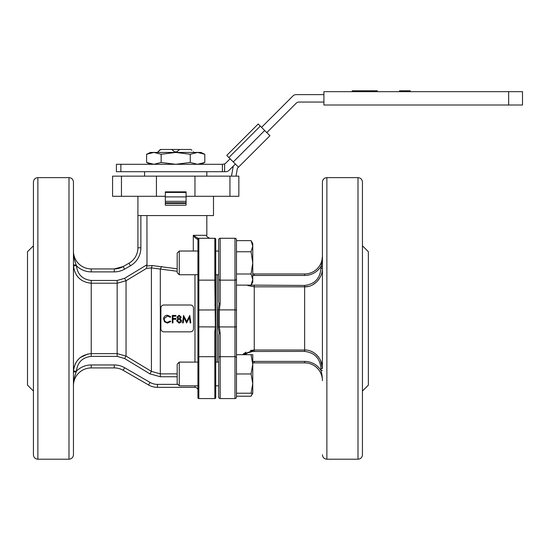 <?xml version="1.0" encoding="UTF-8"?>
<svg xmlns="http://www.w3.org/2000/svg" width="550" height="550" viewBox="0 0 550 550"><rect width="100%" height="100%" fill="white"/><g stroke="black" fill="none" stroke-linecap="round" stroke-linejoin="round"><path stroke-width="0.82" d="M186.079 192.452L165.33 192.452M186.079 196.9L165.33 196.9L186.079 196.9M236.466 393.229L252.766 393.229L251.048 396.213L252.374 393.229L251.048 396.213L236.466 396.213L236.466 397.086A1.485 1.485 0 0 1 234.988 398.564L234.988 356.696A1.485 1.038 0 0 1 236.466 357.741L236.466 397.086M251.048 285.127L252.766 282.15L252.766 279.565L251.048 285.127L236.466 285.127L236.466 357.741M179.259 274.739L177.183 272.663L177.183 253.103L179.259 251.027L179.259 274.739L197.931 274.739M215.717 251.027L218.68 251.027L215.717 251.027L215.717 239.167L215.717 279.524L215.717 274.739L218.68 274.739M251.048 274.003L252.766 279.565L252.766 262.879L251.048 274.003L236.466 274.003M251.048 251.756L252.766 262.879L252.766 246.194L251.048 251.756L236.466 251.756M252.464 243.939L251.048 240.632L252.766 246.194L252.766 243.616L251.048 240.632L236.466 240.632L236.466 239.759L236.466 326.769L234.988 326.968L234.988 309.884L236.466 310.083M190.816 322.933L190.231 318.423L190.816 322.933L190.156 322.933L189.441 317.522L186.615 322.933L183.934 317.515L183.219 322.933L182.552 322.933L183.528 315.418L186.684 321.585L189.736 315.418L190.231 318.423M183.143 318.423L182.552 322.933M181.225 317.171L180.173 318.746L181.603 320.746L181.039 322.3L179.073 323.125L176.571 320.808L178.028 318.746L176.949 317.151L179.121 315.226L181.225 317.171L180.173 318.746M179.08 322.355L180.936 320.76L179.128 319.179L177.231 320.829L179.08 322.355L180.936 320.726M179.107 318.402L180.558 317.151L179.08 315.996L177.616 317.164L179.107 318.402M172.961 318.498L172.961 316.188L175.904 316.188L175.904 315.418L172.294 315.418L172.294 322.933L172.961 322.933L172.961 319.275L175.904 319.275L175.904 318.498L172.961 318.498L175.904 318.498M164.299 318.423L164.216 319.186C164.422 321.186 165.529 322.245 167.544 322.355L170.191 321.104L170.775 321.551L167.551 323.125L164.491 321.812L163.611 318.423C164.134 316.381 165.44 315.315 167.537 315.226L170.775 316.793L170.191 317.247L167.496 315.996L164.299 318.423L167.496 316.03L170.191 317.268L170.775 316.793M163.845 305.002C162.044 305.168 161.061 306.151 160.882 307.945L160.882 328.9C161.061 330.694 162.044 331.678 163.845 331.849L190.527 331.849C192.328 331.678 193.311 330.694 193.49 328.9L193.49 307.945C193.311 306.151 192.321 305.168 190.527 305.002L163.845 305.002M167.544 322.355L167.544 322.3C165.536 322.19 164.429 321.145 164.216 319.172L164.223 319.33M167.544 322.3L170.191 321.062L170.775 321.551M163.549 319.131L163.611 318.423M175.904 316.188L172.961 316.222M172.961 322.864L172.961 319.275M180.173 318.739L181.603 320.746M176.571 320.808L178.028 318.739M177.547 318.423L176.949 317.151M185.116 318.423L186.684 321.537L188.251 318.423M189.441 317.522L188.994 318.423M184.381 318.423L183.934 317.515M215.469 331.815L214.83 331.746L215.353 326.968L214.83 280.149A0.887 0.626 0 0 0 215.717 279.524L215.717 397.678L215.717 385.825L218.68 385.825M215.978 326.927L197.931 326.844L197.931 239.167A0.887 0.887 0 0 1 198.825 238.281L198.021 238.281L198.825 238.281L198.021 238.281L198.825 238.281L198.825 398.564L214.83 398.564L214.83 356.696L198.825 356.696A0.887 0.626 0 0 0 197.931 357.321L197.931 326.844L197.931 362.106L179.259 362.106L179.259 385.825L197.931 385.825L197.931 397.678L197.931 357.321M194.968 237.6L193.298 235.317L198.021 238.281L197.319 239.167L194.968 237.6M140.876 215.572L140.876 247.789A20.749 20.749 0 0 1 130.439 265.794L124.651 269.108L123.172 266.544L114.276 268.923A17.786 17.786 0 0 0 123.172 266.544L114.276 268.923L91.224 268.923L114.276 268.923A17.786 17.786 0 0 0 123.172 266.544L128.968 263.223A17.786 17.786 0 0 0 137.912 247.789L137.912 215.572L213.496 215.572L213.496 196.302M186.079 196.302L186.079 205.198L165.33 205.198L165.33 191.861L186.079 191.861L186.079 196.302L238.837 196.302L238.837 176.151L229.948 176.151L229.948 196.302M146.926 215.572L147.001 265.939L152.178 265.547L177.183 268.812M177.183 271.26L151.422 267.912L146.493 268.4L146.926 264.784L124.568 278.334L126.046 280.741L117.157 283.216L91.224 283.216C80.802 282.164 74.883 276.368 73.466 265.836L73.446 264.853L76.203 265.045C74.511 260.597 73.59 255.963 73.446 251.137A17.786 17.786 0 0 0 91.224 268.923A17.786 17.786 0 0 1 73.446 251.137M197.931 279.524A0.887 0.626 0 0 0 198.825 280.149L214.83 280.149L214.83 238.281L198.825 238.281A0.887 0.887 0 0 0 197.931 239.167A0.887 0.887 0 0 1 198.825 238.281M73.446 407.289L73.446 386.54M73.446 250.305L73.446 229.556M177.183 376.743L160.311 376.743L149.937 373.869L124.568 358.511L117.157 356.386L91.224 356.386C82.445 357.404 77.509 362.333 76.429 371.168L76.203 371.807L73.446 371.993L73.466 371.016C74.869 360.498 80.788 354.702 91.224 353.629L117.157 353.629L126.046 356.104L151.422 371.388L160.311 373.869L160.311 269.06L161.652 266.502M68.998 177.629L68.998 459.216C71.699 458.954 73.177 457.469 73.446 454.774L73.446 182.077C73.177 179.376 71.699 177.891 68.998 177.629L37.874 177.629C35.172 177.891 33.694 179.376 33.426 182.077L33.426 454.774C33.694 457.469 35.172 458.954 37.874 459.216L37.874 177.629M217.202 274.739L217.202 362.106L217.202 274.739M218.68 362.106L215.717 362.106L215.717 333.266M33.426 391.043L27.5 385.117L27.5 251.735L33.426 245.802M156.434 196.302L156.434 176.151L112.571 176.151L112.571 196.302L165.33 196.302M156.434 176.151L194.968 176.151L194.968 196.302M194.968 176.151L229.948 176.151M76.725 275.454L77.014 275.859M87.952 353.946L80.238 357.576M78.939 358.744L77.777 360.002M75.769 362.938L75.068 364.361M74.339 366.259L73.714 368.816M146.493 268.4L126.046 280.741L126.046 356.104L124.568 358.511M73.466 371.016L76.429 371.168A20.749 20.749 0 0 1 91.224 364.959L91.224 367.922L114.276 367.922L91.224 367.922A17.786 17.786 0 0 0 73.446 385.708C73.59 380.882 74.511 376.248 76.203 371.807L75.02 375.581M123.172 370.308L148.548 384.959L123.172 370.308A17.786 17.786 0 0 0 114.276 367.922A17.786 17.786 0 0 1 123.172 370.308L124.651 367.737L150.026 382.388A14.822 14.822 0 0 0 157.438 384.374L177.815 384.374M197.931 390.301A2.963 2.963 0 0 0 194.968 387.337L157.438 387.337A17.786 17.786 0 0 1 148.548 384.959A17.786 17.786 0 0 0 157.438 387.337L157.438 384.374M73.466 265.836L76.429 265.684L76.203 265.045M149.937 373.869L151.422 371.388L151.422 267.912L152.178 265.547M197.003 239.119L197.931 239.167M75.254 262.068L74.876 260.762M74.504 259.339L74.023 257.153M73.734 255.386L73.597 254.231M197.931 397.678A0.887 0.887 0 0 0 198.825 398.564A0.887 0.887 0 0 1 197.931 397.678M215.717 397.678A0.887 0.887 0 0 1 214.83 398.564M214.83 305.099L215.469 305.03M214.83 238.281A0.887 0.887 0 0 1 215.717 239.167M180.558 317.164L179.08 315.996M179.08 316.03L177.616 317.185M177.231 320.794L179.08 322.3M226.751 155.444L258.191 124.004L260.288 126.101L228.848 157.541L226.751 155.444L258.191 124.004L226.751 155.444M233.248 161.941L264.688 130.501L269.926 135.74L238.487 167.179L228.848 157.541M264.688 130.501L260.288 126.101M235.998 176.151L237.387 168.286L238.487 167.179M233.248 166.134L231.481 176.151M186.079 203.417L165.33 203.417M165.33 202.826L186.079 202.826M197.526 152.433L200.901 152.433L204.792 154.254L197.526 152.433L190.252 154.254L175.704 152.433L197.526 152.433M150.507 164.292L146.609 162.477L153.883 164.292L161.157 162.477L161.157 154.254L153.883 152.433L175.704 152.433L161.157 154.254M146.609 162.477L146.609 154.254L150.507 152.433L153.883 152.433L146.609 154.254L153.883 152.433M161.157 162.477L175.704 164.292L190.252 162.477L197.526 164.292L204.792 162.477L204.792 154.254M200.901 164.292L204.792 162.477L200.454 163.976M190.252 162.477L190.252 154.254M120.869 164.292L120.869 171.703L116.421 171.703L116.421 164.292L222.771 164.292L224.613 163.893L224.613 171.703L225.837 171.703A4.448 4.448 0 0 0 228.986 170.397L235.345 164.037M120.869 171.703L224.613 171.703M222.386 164.292L222.386 171.703M224.613 163.893A4.448 4.448 0 0 0 225.913 162.993L230.106 158.799M261.546 127.359L292.964 95.941A4.448 4.448 0 0 1 296.106 94.634L323.909 94.634M323.909 102.046L299.179 102.046A4.448 4.448 0 0 0 296.031 103.352L266.784 132.598M508.661 105.009L522.5 105.009L522.5 91.671L508.661 91.671L508.661 105.009L323.909 105.009L323.909 91.671L508.661 91.671M364.781 91.671L364.781 90.784L352.275 90.784L352.275 91.671M377.279 91.671L377.279 90.784L370.363 90.784L370.363 91.671M357.748 90.784L357.748 91.671M363.186 90.784L363.186 91.671M370.363 90.784L365.31 90.784L365.31 91.671M366.245 90.784L366.245 91.671M372.226 90.784L372.226 91.671M373.161 90.784L373.161 91.671M399.554 91.671L399.554 90.784L410.224 90.784L410.224 91.671M407.729 90.784L407.729 91.671M191.895 150.363L190.994 149.469A2992.584 2992.584 0 0 1 191.895 150.363A2992.584 2992.584 0 0 0 190.994 149.469M193.456 152.433L193.456 151.841M160.414 149.469A2992.852 2992.852 0 0 0 159.514 150.363A2992.852 2992.852 0 0 1 160.414 149.469L179.671 149.469L176.818 151.841L176.818 152.433M176.818 151.841L174.591 151.841L171.731 149.469M174.591 152.433L174.591 151.841M160.813 149.469L157.953 151.841L157.953 152.433M157.953 151.841L157.919 152.433M179.671 149.469L190.596 149.469M157.919 151.841L159.514 150.363M179.259 385.825L177.183 383.749L177.183 364.183L179.259 362.106M251.048 354.702L252.766 364.334L252.766 354.702L236.466 354.702L236.466 373.966L251.048 373.966L252.766 383.598L251.048 393.229M252.766 393.229L252.766 364.334L251.048 373.966M206.827 176.151L206.827 171.703L144.581 171.703L144.581 176.151M362.443 391.043L368.369 385.117L368.369 251.735L362.443 245.802M219.079 303.614L220.165 303.772L219.299 309.884L218.247 309.939L219.079 303.614L218.68 301.737L218.68 239.759L218.68 277.702M218.68 359.143L218.68 397.086L218.68 335.108L219.079 333.238L218.247 326.906L218.247 309.939M322.424 364.313L322.424 182.077C322.692 179.376 324.17 177.891 326.872 177.629L326.872 459.216C324.17 458.954 322.692 457.469 322.424 454.774M220.165 238.281L220.165 280.149L234.988 280.149L234.988 238.281L220.165 238.281A1.485 1.485 0 0 0 218.68 239.759A1.485 1.485 0 0 1 220.165 238.281L234.988 238.281A1.485 1.485 0 0 1 236.466 239.759A1.485 1.485 0 0 0 234.988 238.281A1.485 1.485 0 0 1 236.466 239.759M362.443 318.423L362.443 454.774C362.175 457.469 360.697 458.954 357.995 459.216L357.995 177.629C360.697 177.891 362.175 179.376 362.443 182.077L362.443 364.313M236.466 279.111A1.485 1.038 0 0 1 234.988 280.149L234.988 309.884L219.299 309.884L219.299 326.968L220.165 333.073L219.079 333.238M251.061 285.113L304.638 285.45C314.696 284.192 320.127 278.472 320.946 268.297L322.424 268.297C322.699 277.64 314.311 287.224 304.638 286.825L308.488 286.378M312.861 284.694L315.961 282.535M318.402 279.964L320.471 276.671M322.424 368.314L320.471 360.174M318.402 356.881L317.618 355.946M317.164 355.458L316.827 355.114M316.449 354.75L315.961 354.317M312.861 352.151L311.224 351.361M242.502 354.702L254.251 350.02L250.408 350.467M246.029 352.151L242.928 354.317M254.251 285.45L254.251 350.02L304.638 350.02L304.638 286.825L254.251 286.825L247.672 285.484M304.638 351.395L304.638 350.02C314.243 349.614 322.706 359.164 322.424 368.548L320.946 368.548C320.114 358.359 314.676 352.639 304.638 351.395L252.601 351.484L247.878 352.791L244.716 354.702M322.424 266.447L320.946 266.447A19.264 19.264 0 0 1 304.638 275.447L254.251 275.447L254.251 273.962A17.786 17.786 0 0 1 252.766 273.9A17.786 17.786 0 0 0 254.251 273.962L304.638 273.962A17.786 17.786 0 0 0 322.424 256.176L322.376 257.95M304.638 361.405L304.638 362.883A17.786 17.786 0 0 1 322.424 380.669A17.786 17.786 0 0 0 304.638 362.883A17.786 17.786 0 0 1 322.424 380.669A17.786 17.786 0 0 0 304.638 362.883L254.251 362.883A17.786 17.786 0 0 0 252.766 362.945A17.786 17.786 0 0 1 254.251 362.883A17.786 17.786 0 0 0 252.766 362.945A17.786 17.786 0 0 1 254.251 362.883L254.251 361.405L304.638 361.405A19.264 19.264 0 0 1 320.946 370.404L322.424 370.404M220.165 333.073L220.165 398.564L234.988 398.564M322.424 380.669C322.327 376.791 321.839 373.374 320.946 370.404L320.946 368.548M320.946 268.297L322.424 256.176A17.786 17.786 0 0 1 304.638 273.962L304.638 275.447M321.771 262.824L321.496 264.172M220.165 398.564A1.485 1.485 0 0 1 218.68 397.086M165.33 201.341L186.079 201.341M197.931 310.001L215.978 309.918M193.298 251.027L193.298 235.317L206.827 235.317C206.071 236.039 207.061 237.022 209.791 238.281M117.157 356.386L117.157 280.459L124.568 278.334M91.224 356.386L91.224 280.459L117.157 280.459M160.311 376.743L160.311 373.869L177.183 373.869M194.968 362.106L194.968 274.739M121.461 176.151L121.461 196.302M215.717 357.321A0.887 0.626 -0 0 0 214.83 356.696L214.83 331.746M91.224 364.959L114.276 364.959A20.749 20.749 0 0 1 124.651 367.737A20.749 20.749 0 0 0 114.276 364.959L114.276 367.922M91.224 367.922A17.786 17.786 0 0 0 73.446 385.708M124.651 269.108A20.749 20.749 0 0 1 114.276 271.886L91.224 271.886A20.749 20.749 0 0 1 76.429 265.684C77.529 274.532 82.459 279.455 91.224 280.459M130.439 265.794A20.749 20.749 0 0 0 140.876 247.789L137.912 247.789A17.786 17.786 0 0 1 128.968 263.223L130.439 265.794M114.276 271.886L114.276 268.923M91.224 271.886L91.224 268.923M150.026 382.388L148.548 384.959M194.968 385.825L194.968 387.337M218.247 326.906L234.988 326.968L234.988 356.696L220.165 356.696A1.485 1.038 0 0 0 218.68 357.741M218.68 279.111A1.485 1.038 0 0 0 220.165 280.149L220.165 303.772M254.251 275.447A19.264 19.264 0 0 1 252.766 275.385M252.766 361.46A19.264 19.264 0 0 1 254.251 361.405M254.251 350.02L254.251 351.395M304.638 286.825L304.638 285.45M179.259 251.027L197.931 251.027M137.912 196.302L137.912 215.572M206.827 215.572L206.827 235.317M68.998 459.216L37.874 459.216M193.49 151.841L193.49 152.433M326.872 459.216L357.995 459.216M326.872 177.629L357.995 177.629"/></g></svg>
